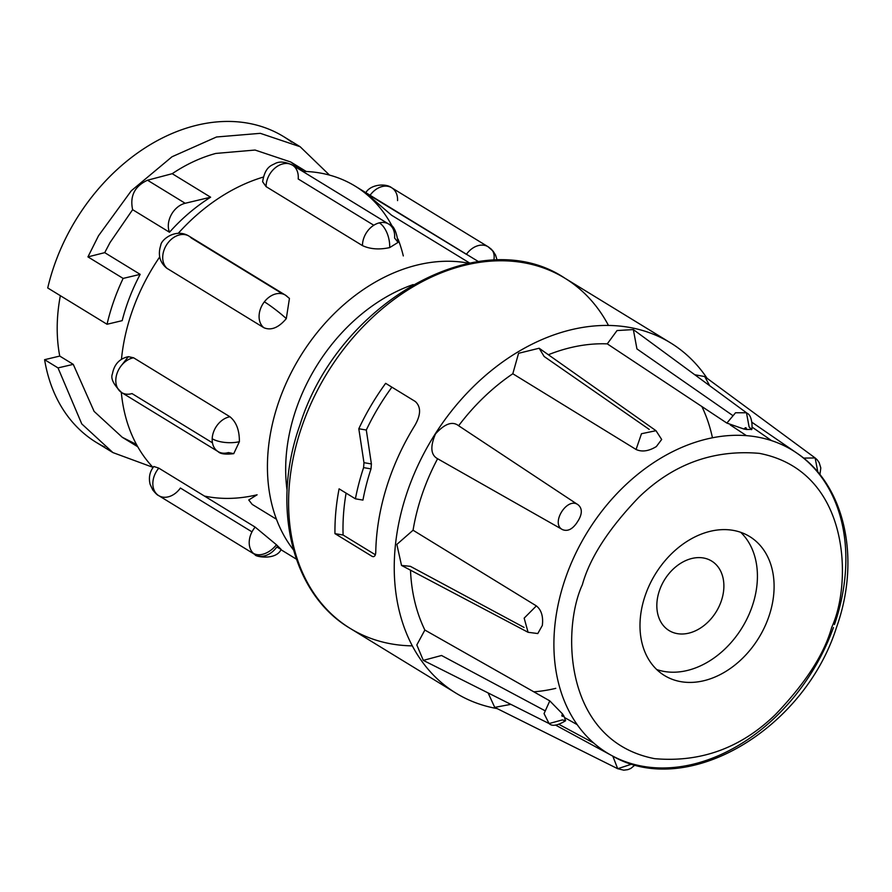 <?xml version="1.0" encoding="UTF-8"?>
<svg xmlns="http://www.w3.org/2000/svg" width="892" height="892" viewBox="0 0 892 892"><rect width="100%" height="100%" fill="white"/><g stroke="black" fill="none" stroke-linecap="round" stroke-linejoin="round"><path stroke-width="1.34" d="M255.179 527.116L276.42 544.744L281.136 549.416L276.765 547.03A19.557 14.584 -58.5 0 1 255.09 554.623A19.557 14.584 -58.5 0 1 253.384 553.33A19.557 14.584 -58.5 0 1 255.179 527.116L158.798 468.133A19.557 14.584 121.5 0 0 157.014 494.335A19.557 14.584 -58.5 0 0 158.72 495.629C157.538 495.294 155.554 493.41 152.777 489.976L150.146 484.389C148.473 477.633 149.711 471.667 153.848 466.483L158.798 468.133M229.946 416.765C236.347 422.005 239.491 430.312 239.379 441.696L233.749 453.649L228.385 452.578A19.557 14.584 -58.5 0 1 218.049 451.564A19.557 14.584 -58.5 0 1 212.185 438.719A19.557 14.584 -58.5 0 1 229.946 416.765L133.577 357.781A19.557 14.584 121.5 0 0 115.815 379.736A19.557 14.584 -58.5 0 0 121.68 392.58C113.518 384.63 110.43 378.386 112.437 373.848C114.198 364.349 119.506 358.617 128.359 356.655M263.887 327.732A19.557 14.584 -58.5 0 1 264.366 301.83A19.557 14.584 -58.5 0 1 285.384 295.118A19.557 14.584 -58.5 0 1 287.681 296.991L289.443 298.419L286.299 318.611C278.616 327.732 271.146 330.765 263.887 327.732L166.648 268.135C159.668 262.226 157.728 254.555 160.805 245.144C160.995 240.082 175.468 227.772 189.015 236.124A19.557 14.584 121.5 0 0 167.986 242.847A19.557 14.584 -58.5 0 0 167.506 268.737M362.475 245.623A19.557 14.584 -58.5 0 1 379.345 222.855A19.557 14.584 -58.5 0 1 388.778 224.104A19.557 14.584 -58.5 0 1 394.565 237.963L398.055 242.412L389.681 247.597C379.267 249.849 370.202 249.191 362.475 245.623L266.095 186.629L262.627 181.745C265.047 166.525 271.67 165.466 274.903 163.637C279.363 161.162 285.195 161.653 292.409 165.109A19.557 14.584 121.5 0 0 282.976 163.86A19.557 14.584 -58.5 0 0 266.095 186.629M289.443 298.419L285.384 295.118L189.015 236.124A19.557 14.584 121.5 0 1 191.312 238.008L282.675 293.925M121.145 365.843L128.37 356.666L133.577 357.781M212.452 442.822L132.005 393.584A19.557 14.584 -58.5 0 1 121.68 392.58L218.049 451.564C220.201 453.95 225.442 454.652 233.749 453.66M251.99 531.866L180.396 488.035A19.557 14.584 -58.5 0 1 158.72 495.629L255.09 554.623C254.042 556.575 275.951 560.945 281.136 549.416M204.446 496.063A174.419 130.02 121.5 0 0 257.108 494.792L248.745 499.977L252.224 504.415L276.475 519.267M263.207 177.107A174.419 130.02 121.5 0 0 178.311 233.258M159.69 256.974A174.419 130.02 121.5 0 0 121.457 359.353M121.312 392.346A174.419 130.02 121.5 0 0 153.078 467.475M466.404 254.343L365.653 192.962L391.621 215.262L469.705 263.062M303.258 171.398L290.77 162.01L255.079 150.046L215.797 153.435C200.767 157.527 186.238 164.284 172.212 173.695L210.624 197.21A161.374 120.297 121.5 0 0 169.491 232.243L132.629 209.676L110.017 242.568L104.721 252.648L140.178 274.357A161.374 120.297 121.5 0 0 122.182 320.652L107.04 324.264A179.303 133.666 -58.5 0 1 123.129 278.416L140.178 274.357M60.355 295.687A161.374 120.297 121.5 0 0 59.742 356.075L73.267 364.36L94.106 411.39L122.271 437.292L136.487 444.472M287.113 490.544A163.002 121.513 -58.5 0 1 413.174 284.581M415.293 401.489C421.135 406.852 420.968 414.869 414.813 425.54A205.383 153.112 121.5 0 0 375.755 552.181C375.554 555.861 374.317 557.244 372.031 556.318L334.957 533.628A205.383 153.112 -58.5 0 1 339.094 488.838L355.406 498.818A205.383 153.112 -58.5 0 1 363.59 467.62L363.969 462.669L358.807 428.751A205.383 153.112 -58.5 0 1 385.645 383.337L415.293 401.489M372.945 556.675L373.781 556.619M497.167 708.594A205.383 153.112 -58.5 0 1 456.002 693.162A205.383 153.112 -58.5 0 1 405.57 497.1A205.383 153.112 -58.5 0 1 571.438 329.694A205.383 153.112 -58.5 0 1 670.449 342.807A205.383 153.112 -58.5 0 1 707.066 378.286M732.187 415.115L636.944 348.928L633.342 329.583L617.03 330.553L607.274 343.866A185.826 138.528 121.5 0 0 570.657 347.624A185.826 138.528 121.5 0 0 548.368 354.737M653.724 448.04L656.311 446.613A178.132 132.796 121.5 0 0 653.724 448.04C647.124 451.374 641.248 451.854 636.074 449.479L512.811 373.748L518.575 353.299L539.147 348.237L544.142 356.488L649.231 429.409M656.311 446.613L661.663 439.477L655.999 430.702L661.674 439.466M512.811 373.748A185.826 138.528 121.5 0 0 458.633 425.74L578.284 504.939L458.633 425.74C452.489 420.913 444.773 423.644 435.486 433.925C430.044 446.736 430.747 455.009 437.604 458.733L562.54 529.636C550.141 523.693 567.457 496.075 578.284 504.939L578.139 504.839M578.284 504.939C582.264 508.451 582.309 513.58 578.429 520.304A178.132 132.796 121.5 0 0 576.689 523.013C572.207 529.402 567.49 531.61 562.54 529.636M437.604 458.733A185.826 138.528 121.5 0 0 413.063 530.227L536.371 605.902C540.786 609.426 542.86 614.923 542.592 622.393A178.132 132.796 121.5 0 0 542.369 625.37L542.592 622.393M413.063 530.227L396.851 544.41L401.523 565.428L528.075 632.294L537.798 633.543L542.369 625.37M524.061 627.422L410.376 566.342L401.523 565.428M410.498 570.178A185.826 138.528 121.5 0 0 424.86 630.042L549.795 700.878L562.495 713.901A178.132 132.796 121.5 0 0 563.867 715.997C561.848 716.8 561.391 716.098 562.495 713.901M424.86 630.042L416.82 644.949L423.31 660.381L549.082 723.557L562.283 719.933L565.628 720.714L563.867 715.997M544.455 710.433L441.54 655.486L423.31 660.381M559.217 724.505L593.749 743.036M577.236 724.661L564.959 717.781M533.806 691.824A185.826 138.528 121.5 0 0 555.783 688.345M656.702 669.524A81.506 60.756 121.5 0 0 687.096 670.528A81.506 60.756 121.5 0 0 750.774 610.206A81.506 60.756 121.5 0 0 740.694 532.301M710.3 531.298A81.506 60.756 -58.5 0 1 749.592 536.505A81.506 60.756 -58.5 0 1 769.606 614.309A81.506 60.756 -58.5 0 1 703.777 680.741A81.506 60.756 -58.5 0 1 664.495 675.534A81.506 60.756 -58.5 0 1 644.481 597.729A81.506 60.756 -58.5 0 1 710.3 531.298M688.736 633.164A40.753 30.384 121.5 0 0 721.639 599.948A40.753 30.384 121.5 0 0 711.638 561.046A40.753 30.384 121.5 0 0 691.991 558.448A40.753 30.384 121.5 0 0 659.077 591.664A40.753 30.384 121.5 0 0 669.089 630.566A40.753 30.384 121.5 0 0 688.736 633.164M392.759 227.326A174.419 130.02 121.5 0 0 370.37 197.634A174.419 130.02 121.5 0 0 355.15 186.127A174.419 130.02 121.5 0 0 302.656 171.387M398.055 242.412C396.472 231.106 393.383 224.996 388.778 224.104L292.409 165.109A19.557 14.584 121.5 0 1 298.196 178.969L373.804 225.252M403.307 255.937A174.419 130.02 121.5 0 0 398.055 239.112M152.933 467.33L112.916 452.59L81.763 423.901L58.013 367.905L73.267 364.36M58.013 367.905L44.6 359.688L59.742 356.075M291.762 142.174A179.303 133.666 121.5 0 0 283.567 136.576A179.303 133.666 121.5 0 0 47.733 287.96L107.04 324.264M44.6 359.688A179.303 133.666 121.5 0 0 96.347 442.443A179.303 133.666 121.5 0 0 104.71 447.026M104.721 252.648L87.94 256.885L123.129 278.416M172.212 173.695L147.514 180.217C134.67 186.194 129.719 196.006 132.629 209.676M87.94 256.885L98.521 235.744L131.314 190.754L172.022 156.758L216.522 136.989L260.308 133.332L300.136 146.723L329.516 175.111M169.491 232.243A19.557 14.584 -58.5 0 1 185.179 203.276L210.624 197.21M391.9 387.173A195.604 145.82 121.5 0 0 366.3 430.022L371.395 463.94L371.016 468.891A195.604 145.82 121.5 0 0 362.944 500.1L355.406 498.818M346.096 493.12A195.604 145.82 121.5 0 0 343.097 535.022L334.957 533.628M343.097 535.022L375.342 554.757M488.114 692.939L494.726 707.378L510.86 704.357M709.697 385.723L704.713 376.558L694.757 374.74M712.452 437.782A185.826 138.528 121.5 0 0 701.87 406.518M366.3 430.022L358.807 428.751M730.236 424.915L746.448 435.653M771.569 440.626L751.989 427.034M746.492 429.487A178.132 132.796 121.5 0 0 744.051 429.074C745.556 427.145 746.37 427.29 746.492 429.487L751.343 429.375L749.09 426.878L746.481 412.773L747.117 413.264C753.194 415.783 752.357 432.04 751.343 429.375M607.274 343.866L726.868 423.087L744.051 429.074M632.116 763.987L617.71 768.714L612.793 756.126M565.628 720.714C557.578 725.631 552.059 726.579 549.071 723.557L544.053 713.6L549.795 700.878M537.809 633.554L528.086 632.294L524.162 618.145L536.371 605.902M636.074 449.479L641.471 433.724L655.988 430.702M726.868 423.087L735.543 412.762L746.481 412.773M803.514 458.098L815.132 457.953L704.713 376.558M819.915 474.644L820.807 467.965L819.157 462.569L817.161 459.77L815.143 457.964L817.852 472.124M253.384 553.33A19.557 12.901 -47.3 0 0 276.42 544.744M212.185 438.719A19.557 7.772 2.5 0 0 239.379 441.696M264.366 301.83A19.557 1.907 37.8 0 1 286.299 318.611M379.345 222.855A19.557 10.47 76.6 0 1 389.681 247.597M293.401 549.795A174.419 130.02 -58.5 0 1 285.295 385.132A174.419 130.02 -58.5 0 1 417.913 264.868A174.419 130.02 -58.5 0 1 468.813 263.229M493.945 259.46A19.557 14.584 -58.5 0 1 493.934 259.605A19.557 14.584 -58.5 0 1 493.9 260.241M466.46 254.265A19.557 14.584 -58.5 0 1 488.08 246.75A19.557 14.584 -58.5 0 1 489.786 248.043A19.557 12.901 132.7 0 1 491.124 249.058A19.557 12.901 132.7 0 1 493.8 260.252M412.338 645.864A205.383 153.112 -58.5 0 1 350.355 628.503A205.383 153.112 -58.5 0 1 301.797 426.766A205.383 153.112 -58.5 0 1 465.802 265.024A205.383 153.112 -58.5 0 1 564.803 278.148A205.383 153.112 -58.5 0 1 608.467 325.446M831.734 627.277C824.297 654.092 805.498 683.205 775.36 714.615C740.996 747.975 700.755 762.66 654.65 758.668C563.075 740.851 562.016 628.559 582.353 584.762C589.79 557.946 608.578 528.833 638.717 497.424C673.092 464.063 713.321 449.378 759.427 453.37C851.001 471.177 852.072 583.479 831.734 627.277M833.44 627.511A177.43 132.272 -58.5 0 1 692.783 764.299A177.43 132.272 -58.5 0 1 611.734 755.557A177.43 132.272 -58.5 0 1 565.305 578.696A177.43 132.272 -58.5 0 1 706.988 438.976A177.43 132.272 -58.5 0 1 796.857 453.114A177.43 132.272 -58.5 0 1 834.466 624.578M397.564 200.611A19.557 14.584 121.5 0 0 393.405 189.048A19.557 14.584 -58.5 0 0 391.7 187.766C385.98 183.116 370.392 184.176 365.653 192.962M370.091 195.27A19.557 14.584 -58.5 0 1 391.7 187.766L488.08 246.75L493.142 251.221L495.517 255L497.156 260.174M185.179 203.276L147.514 180.217M371.395 463.94L363.969 462.669M363.59 467.62L371.016 468.891M576.689 523.013L578.429 520.304M456.002 693.162L350.355 628.503C291.472 593.927 270.811 506.377 299.968 424.86C338.046 302.533 480.32 221.372 564.803 278.148L670.449 342.807M555.46 725.04L611.734 755.557C686.65 799.868 804.517 729.623 836.651 626.964C860.914 558.938 845.237 485.237 796.857 453.114L752.146 422.418M296.322 559.117L280.935 549.695M137.769 446.769L122.271 437.292M478.435 261.59L355.15 186.127M306.268 171.498L290.77 162.01M112.916 452.59L96.347 442.443M300.136 146.723L283.567 136.576M494.726 707.378L617.71 768.714M539.147 348.237L655.988 430.691M633.342 329.583L746.537 412.806M617.632 768.681L623.764 770.186L627.979 769.606L630.834 768.425L635.182 764.845"/></g></svg>
